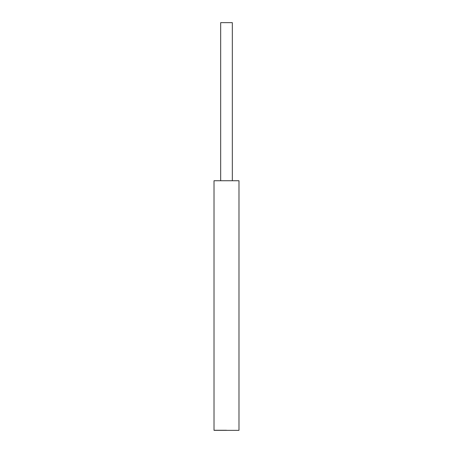 <?xml version="1.0" encoding="UTF-8"?>
<svg xmlns="http://www.w3.org/2000/svg" width="453" height="453" viewBox="0 0 453 453"><rect width="100%" height="100%" fill="white"/><g stroke="black" fill="none" stroke-linecap="round" stroke-linejoin="round"><path stroke-width="0.68" d="M232.327 180.736L232.327 22.65L220.673 22.65L220.673 180.736M226.5 430.265L214.02 430.265L226.5 430.265M226.5 180.736L238.98 180.736L238.98 430.35L214.02 430.35L214.02 180.736L226.5 180.736"/></g></svg>
